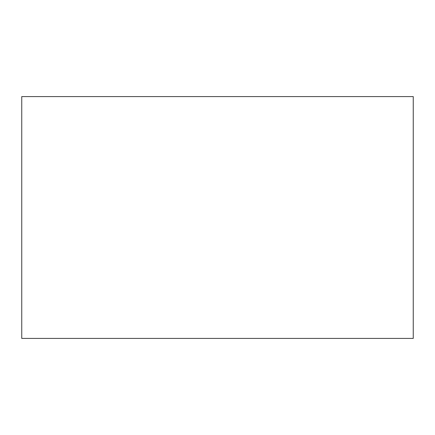 <?xml version="1.0" encoding="UTF-8"?>
<svg xmlns="http://www.w3.org/2000/svg" width="435" height="435" viewBox="0 0 435 435"><rect width="100%" height="100%" fill="white"/><g stroke="black" fill="none" stroke-linecap="round" stroke-linejoin="round"><path stroke-width="0.65" d="M413.25 338.403L21.75 338.403L413.25 338.403L413.25 96.597L21.75 96.597L413.25 96.597L413.25 338.403M21.75 96.597L21.75 338.403L21.75 96.597"/></g></svg>
